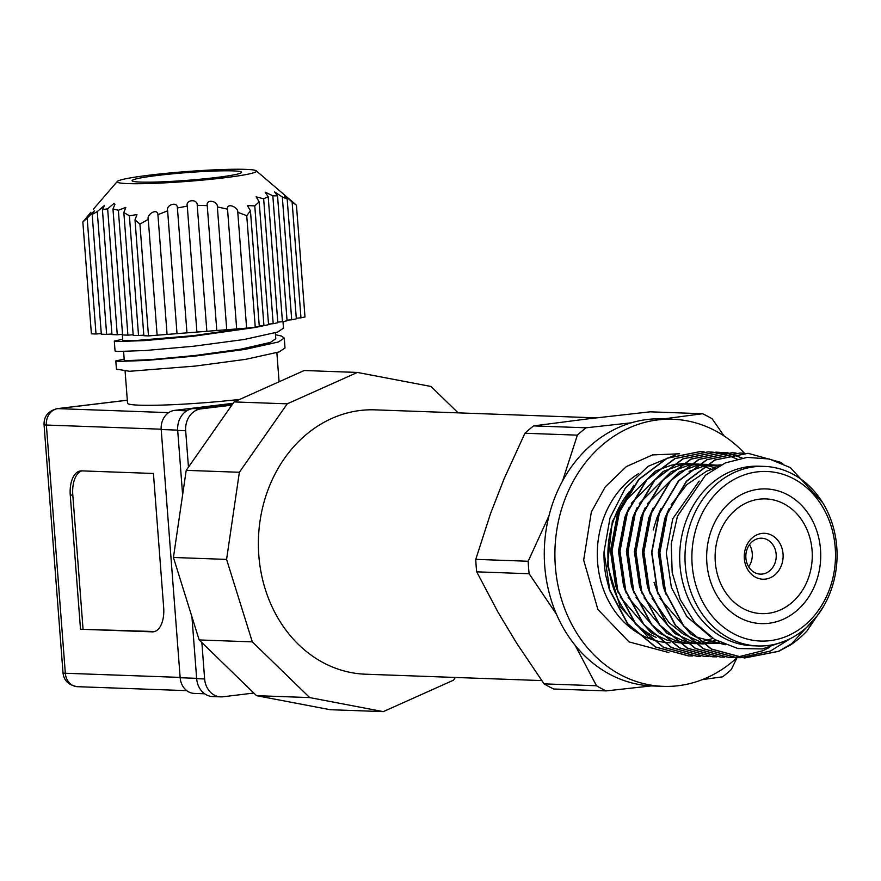 <?xml version="1.0" encoding="UTF-8"?>
<svg xmlns="http://www.w3.org/2000/svg" width="881" height="881" viewBox="0 0 881 881"><rect width="100%" height="100%" fill="white"/><g stroke="black" fill="none" stroke-linecap="round" stroke-linejoin="round"><path stroke-width="1.32" d="M668.866 652.579L629.001 641.886L597.88 609.465L583.674 560.096L591.338 511.971L605.258 486.874L626.38 466.556L652.524 454.926L679.57 453.781M711.936 528.699A67.374 57.012 -87.9 0 1 766.129 488.933A67.374 57.012 -87.9 0 1 815.443 583.839A67.374 57.012 -87.9 0 1 761.25 623.605A67.374 57.012 -87.9 0 1 711.936 528.699M807.778 579.753A57.397 48.565 92.1 0 0 765.765 498.91A57.397 48.565 92.1 0 0 719.612 532.785A57.397 48.565 92.1 0 0 761.613 613.628A57.397 48.565 92.1 0 0 807.778 579.753M596.261 417.858L375.108 409.852A132.26 111.92 92.1 0 0 268.749 487.92A132.26 111.92 92.1 0 0 365.549 674.207L541.76 680.584M702.41 679.581L722.662 676.817A149.23 126.28 -87.9 0 0 731.351 669.472L737.034 657.689A133.637 113.076 -87.9 0 1 663.173 686.354A133.637 113.076 -87.9 0 1 565.371 498.139A133.637 113.076 -87.9 0 1 672.842 419.257A133.637 113.076 -87.9 0 1 744.478 453.263M672.842 419.257L662.204 418.871A133.637 113.076 92.1 0 0 631.237 422.814L586.041 427.803L533.611 425.897L588.849 418.75L650.134 411.823L702.564 413.729L663.415 418.927M544.073 683.865A149.23 126.28 -87.9 0 0 553.72 688.997L606.139 690.902L651.334 685.914A133.637 113.076 -87.9 0 1 575.15 645.332L596.503 685.759L544.073 683.865L516.673 643.218L498.062 612.273L476.709 571.835L529.14 573.74L556.539 614.387A133.637 113.076 -87.9 0 1 549.006 515.726L528.182 561.252L475.762 559.358L490.53 513.612L504.108 478.779L524.922 433.254L577.352 435.148L562.585 480.894A133.637 113.076 -87.9 0 1 631.237 422.814M562.585 480.894A133.637 113.076 92.1 0 0 554.744 497.754A133.637 113.076 92.1 0 0 549.006 515.726M632.811 620.587A89.84 76.019 -87.9 0 1 614.949 516.629A89.84 76.019 -87.9 0 1 629.43 491.565M656.191 637.392A89.84 76.019 -87.9 0 1 651.995 635.344A89.84 76.019 -87.9 0 1 634.1 621.909M652.843 639.76L648.934 637.459M647.711 636.677L620.158 606.646L607.427 565.195L612.339 521.365L633.88 485.211M700.692 656.268L696.849 656.235L663.657 647.304L635.862 624.166L617.757 590.336L612.031 550.955L619.475 512.037L638.89 479.484L667.225 458.252L700.263 451.59L704.095 451.832M700.109 451.59L666.928 458.241L638.582 479.473L619.178 512.026L611.722 550.944L617.449 590.325L635.553 624.155L663.36 647.293L696.695 656.224M823.724 606.106L806.974 630.972A102.317 86.58 -87.9 0 1 790.499 644.969L778.727 651.334L744.687 657.964L711.507 649.033L683.7 625.895L665.596 592.065L659.869 552.684L667.313 513.766L686.728 481.213L715.075 459.992L748.101 453.319L780.302 462.217L782.824 463.637M747.947 453.319L714.766 459.981L686.42 481.202L667.016 513.755L659.572 552.673L665.298 592.054L683.403 625.884L711.198 649.022L744.39 657.953L778.419 651.323L793.792 642.513M790.731 638.428L770.446 651.037L740.558 657.7L736.714 657.678L703.523 648.746L675.727 625.609L657.622 591.779L651.896 552.398L659.34 513.48L678.755 480.927L707.091 459.695L740.128 453.032L743.96 453.275M739.974 453.032L706.793 459.684L678.447 480.916L659.043 513.469L651.599 552.387L657.325 591.768L675.43 625.598L703.225 648.735L736.417 657.667L740.403 657.7M732.585 657.424L728.741 657.391L695.55 648.46L667.754 625.323L649.649 591.481L643.923 552.112L651.367 513.194L670.782 480.641L699.118 459.408L732.155 452.746L735.987 452.988M732.001 452.735L698.82 459.397L670.474 480.63L651.07 513.183L643.626 552.101L649.352 591.47L667.457 625.312L695.252 648.449L728.444 657.38L732.43 657.413M724.611 657.138L720.768 657.094L687.576 648.174L659.781 625.025L641.676 591.195L635.95 551.825L643.394 512.896L662.809 480.343L691.145 459.122L724.182 452.46L728.014 452.702M724.028 452.449L690.847 459.111L662.501 480.332L643.097 512.885L635.653 551.814L641.379 591.184L659.484 625.014L687.279 648.163L720.471 657.083L724.457 657.127M716.638 656.852L712.795 656.808L679.603 647.887L651.808 624.739L633.703 590.909L627.977 551.539L635.421 512.61L654.836 480.057L683.171 458.836L716.209 452.162L720.041 452.405M720.195 452.427L724.017 452.878M724.171 452.9L727.981 453.583M728.135 453.616L731.946 454.508M732.089 454.552L742.143 458.032M716.055 452.162L682.874 458.825L654.528 480.046L635.124 512.599L627.679 551.528L633.406 590.898L651.511 624.728L679.306 647.876L712.641 656.808M708.665 656.565L704.822 656.521L671.63 647.59L643.835 624.453L625.73 590.622L620.004 551.242L627.448 512.324L646.863 479.771L675.198 458.549L708.236 451.876L712.068 452.118M712.222 452.129L716.044 452.592M716.187 452.614L720.008 453.297M720.162 453.319L723.973 454.222M724.116 454.266L727.915 455.389M728.069 455.433L737.056 459.045M708.082 451.876L674.901 458.538L646.555 479.76L627.151 512.313L619.706 551.231L625.433 590.611L643.526 624.442L671.333 647.579L704.668 656.51M769.587 647.381L762.781 650.751L736.736 657.248M736.582 657.259L732.728 657.424M732.585 657.413L736.428 657.237M822.711 502.765L790.356 467.613L769.366 459.001L747.165 457.393L725.36 462.91L705.527 475.167L677.456 516.178L671.223 543.929L672.192 572.628L680.286 599.697L694.889 622.691L714.7 639.496L737.926 648.537L762.494 648.923L786.083 640.608M757.781 645.949L752.462 645.762A89.84 76.019 -87.9 0 1 686.717 519.228A89.84 76.019 -87.9 0 1 758.97 466.203L764.279 466.39A89.84 76.019 -87.9 0 1 830.034 592.924A89.84 76.019 -87.9 0 1 757.781 645.949A89.84 76.019 -87.9 0 1 692.037 519.416A89.84 76.019 -87.9 0 1 764.279 466.39M698.523 521.552A84.851 71.802 -87.9 0 1 793.869 478.868A84.851 71.802 -87.9 0 1 828.856 590.975A84.851 71.802 -87.9 0 1 733.51 633.67A84.851 71.802 -87.9 0 1 698.523 521.552M781.326 565.657A22.961 19.426 -87.9 0 1 755.524 577.209A22.961 19.426 -87.9 0 1 746.053 546.87A22.961 19.426 -87.9 0 1 771.855 535.318A22.961 19.426 -87.9 0 1 781.326 565.657M747.231 548.819A17.972 15.208 92.1 0 0 760.38 574.126A17.972 15.208 92.1 0 0 774.828 563.521A17.972 15.208 92.1 0 0 761.68 538.214A17.972 15.208 92.1 0 0 747.231 548.819M748.674 566.813A17.972 15.208 92.1 0 0 750.909 562.662A17.972 15.208 92.1 0 0 749.478 544.667M475.762 559.358A149.23 126.28 92.1 0 0 476.709 571.835M724.138 436.007L712.2 418.86A149.23 126.28 -87.9 0 0 702.564 413.729M524.922 433.254A149.23 126.28 -87.9 0 1 533.611 425.897M529.14 573.74A149.23 126.28 -87.9 0 1 528.182 561.252M586.041 427.803A149.23 126.28 92.1 0 0 577.352 435.148M606.139 690.902A149.23 126.28 -87.9 0 1 596.503 685.759M556.539 614.387A133.637 113.076 92.1 0 0 575.15 645.332M651.334 685.914A133.637 113.076 92.1 0 0 652.546 685.969L663.173 686.354M692.719 655.982L688.579 655.938L655.387 647.006L627.58 623.869L609.476 590.028L605.809 575.623A102.317 86.58 -87.9 0 1 604.036 551.891L610.015 517.896L625.279 488.195L648.031 466.357L675.551 454.926M817.623 615.345L790.499 644.969M688.876 655.949L655.684 647.017L627.889 623.88L609.784 590.039L604.036 551.891M712.685 469.793L703.721 466.313M703.512 466.247L697.664 464.794M697.422 464.739L690.803 463.813M690.528 463.791L682.632 463.648M682.29 463.659L672.016 465.036M671.531 465.146L656.015 470.806M655.211 471.214L623.341 502.996M621.27 506.861L616.942 516.695L610.467 550.878L615.555 585.458L618.33 592.924M620.158 597.021L650.806 632.492M651.61 632.987L667.335 640.223M667.82 640.377L678.337 642.723M678.7 642.767L686.828 643.361M687.114 643.361L693.953 643.064M694.206 643.042L700.274 642.161M700.494 642.117L712.96 638.417M715.592 467.932L705.637 465.08M705.395 465.036L698.776 464.1M698.501 464.078L690.605 463.935M690.264 463.946L679.989 465.333M679.515 465.432L663.988 471.093M663.184 471.511L631.314 503.282M629.243 507.148L624.926 516.993L618.44 551.165L623.528 585.744L626.314 593.221M628.131 597.307L658.779 632.778M659.583 633.274L675.309 640.509M675.793 640.663L686.31 643.009M686.673 643.064L694.801 643.648M695.087 643.659L701.926 643.35M702.179 643.328L716.242 640.399M718.136 466.445L706.749 464.386M706.474 464.364L698.578 464.221M698.237 464.243L687.962 465.62M687.488 465.719L671.961 471.379M671.157 471.798L639.287 503.569M637.216 507.434L632.899 517.279L626.413 551.462L631.501 586.03L634.287 593.508M636.104 597.604L666.752 633.065M667.556 633.571L683.282 640.795M683.777 640.95L694.283 643.295M694.646 643.35L702.774 643.945M703.06 643.945L719.314 642.062M720.118 465.377L706.551 464.507M706.21 464.529L695.935 465.906M695.461 466.016L679.934 471.665M679.13 472.084L647.26 503.855M645.189 507.731L640.872 517.565L634.386 551.748L639.485 586.317L642.26 593.794M644.088 597.891L674.725 633.351M675.529 633.857L691.255 641.093M691.75 641.236L702.267 643.582M702.62 643.637L722.068 643.394M721.165 464.849L703.908 466.192M703.434 466.302L689.063 471.379M653.162 508.018L648.845 517.852L642.359 552.035L647.458 586.614L650.233 594.08M652.061 598.177L668.921 622.493M669.45 623.021L682.698 633.648M683.502 634.144L699.228 641.379M661.135 508.304L656.819 518.138L653.184 530.021M654.054 582.319L658.206 594.367M660.034 598.463L690.671 633.935M691.475 634.43L695.858 636.93L725.283 644.771M715.824 467.789L706.595 471.203L686.861 484.594L671.19 504.725M669.108 508.59L664.792 518.435L658.316 552.607L663.404 587.187L666.179 594.664M699.162 481.092L672.765 518.722L666.289 552.905L671.377 587.473L686.883 616.623L710.659 636.897M125.091 371.055L127.547 403.212A76.361 5.385 -4.4 0 0 139.319 405.172A76.361 5.385 -4.4 0 0 239.676 399.412M122.294 334.373L122.756 340.44L134.386 340.639L193.6 335.639L246.317 328.073M123.604 351.541L124.276 360.296L126.567 360.648L151.543 359.569L195.108 355.495L240.568 349.217L270.478 342.379L275.797 338.733L275.346 332.82M133.174 334.747L127.91 335.154L118.362 210.262L125.807 207.398L123.836 212.53L129.386 215.768L136.951 214.601L135.002 219.887L139.936 224.093L148.272 219.369C146.301 214.568 157.391 207.608 157.919 214.667L167.632 210.834C165.529 205.185 177.422 200.769 177.411 207.971L187.279 206.121C185.318 199.569 197.751 198.588 197.223 205.339L207.255 205.614C205.68 198.566 218.147 201 217.354 206.914L227.529 209.171C226.516 202.167 238.608 207.288 237.782 212.31L246.625 328.161L259.3 326.631L250.446 210.779L247.396 205.581L254.774 205.89L259.179 201.859L256.14 196.848L263.65 198.798L268.198 196.771L265.192 192.179L272.824 195.791L277.537 195.868L274.575 191.915L282.327 196.981L291.71 319.792L296.335 318.812L287.184 199.051L282.327 196.981M254.774 205.89L263.926 325.651L268.562 324.671L259.179 201.859M263.65 198.798L273.187 323.701L277.823 322.721L268.198 196.771M272.824 195.791L282.449 321.741L287.074 320.772L277.537 195.868M245.722 169.372A69.874 4.923 175.6 0 1 256.283 170.826A69.874 4.923 175.6 0 1 208.709 179.515A69.874 4.923 175.6 0 1 127.91 183.6A69.874 4.923 175.6 0 1 117.294 181.453A69.874 4.923 175.6 0 1 169.637 173.006A69.874 4.923 175.6 0 1 245.722 169.372M122.547 334.362L117.272 334.769L107.647 208.819L114.134 203.302L114.959 204.227L112.966 209.006L122.591 334.956L127.91 335.154M118.362 210.262L112.966 209.006M135.002 219.887L143.856 335.727L148.482 335.903L157.126 335.221L148.25 219.204M177.411 207.971L186.959 332.864L177.015 333.624L167.61 210.658M197.223 205.339L206.848 331.3L196.904 332.06L187.268 205.945M217.354 206.914L226.736 329.725L216.792 330.485L207.233 205.438M246.625 328.161L236.681 328.921L227.518 209.006M237.782 212.31L246.735 215.669L250.446 210.779M287.184 199.051L284.288 195.857M285.136 196.992C284.266 195.373 286.589 197.036 292.118 201.991L300.972 317.843L304.991 316.995L296.445 205.185L292.118 201.991M256.283 170.826L296.445 205.185M140.531 182.081A54.897 3.865 175.6 0 1 132.073 180.671A54.897 3.865 175.6 0 1 171.454 173.931A54.897 3.865 175.6 0 1 233.091 170.892A54.897 3.865 175.6 0 1 241.559 172.302A54.897 3.865 175.6 0 1 202.167 179.041A54.897 3.865 175.6 0 1 140.531 182.081M455.356 677.456L453.418 680.22L383.29 711.628L309.683 697.587L252.318 641.864L226.582 559.402L239.368 472.271L287.239 403.839L357.367 372.443L430.974 386.473L458.142 412.859M287.239 403.839L234.082 401.923L304.209 370.516L357.367 372.443M239.368 472.271L186.21 470.355L234.082 401.923M226.582 559.402L173.425 557.475L186.21 470.355M252.318 641.864L199.161 639.947L173.425 557.475M309.683 697.587L256.525 695.671L199.161 639.947M383.29 711.628L330.133 709.701L256.525 695.671M231.835 405.128L200.989 408.861A19.966 16.893 92.1 0 0 185.671 430.743L188.457 467.139M201.859 642.557L204.634 678.954A19.966 16.893 92.1 0 0 220.746 696.871A19.966 16.893 92.1 0 0 222.981 696.772L253.827 693.05M200.989 408.861L193.016 408.564L232.782 403.762M204.634 678.954L196.661 678.667L191.937 616.777M182.62 494.825L177.698 430.457L185.671 430.743M193.016 408.564A19.966 16.893 92.1 0 0 177.698 430.457M196.661 678.667A19.966 16.893 92.1 0 0 212.773 696.585L220.746 696.871M186.75 410.821L174.592 410.381A17.466 14.779 92.1 0 0 161.201 429.532L177.676 430.126M196.639 678.337L180.165 677.731L161.201 429.532M180.165 677.731A17.466 14.779 92.1 0 0 194.261 693.413L204.689 693.788M174.592 410.381L233.102 403.311M163.668 607.505L153.426 473.471L81.669 470.872A24.954 13.182 -96.9 0 0 80.567 470.917A24.954 13.182 -96.9 0 0 70.271 495.21L80.512 629.243L152.281 631.842A24.954 13.182 -96.9 0 0 153.371 631.798A24.954 13.182 -96.9 0 0 163.668 607.505M80.512 629.243L154.616 631.534M81.856 470.883A24.954 13.182 -96.9 0 0 72.793 494.913L83.034 628.946M271.524 323.79L268.551 324.571M264.674 325.496L256.657 327.181M255.072 327.49L193.049 336.278L144.627 340.584L116.854 341.564L114.299 341.079L122.668 339.262M275.489 334.714L281.579 336.068L284.255 338.084L278.341 342.004L245.083 349.383L194.558 356.133L146.136 360.439L118.362 361.419L115.807 360.935L124.177 359.118M115.807 360.935L116.435 369.106L129.507 371.286L195.318 366.067L245.843 359.316L279.101 351.937L285.015 348.006L284.255 338.084M114.299 341.079L115.059 351.012L117.602 351.486L145.376 350.517L193.809 346.211L244.323 339.46L277.581 332.082L283.495 328.15L282.999 321.631M206.848 331.3L216.792 330.507M186.959 332.864L196.904 332.082M157.919 214.667L167.071 334.428L177.015 333.646M167.071 334.428L157.115 335.187M143.812 335.132L138.537 335.54L129.386 215.768M123.836 212.53L133.218 335.342L138.537 335.54M111.92 333.987L106.645 334.384L97.262 211.572L104.454 205.471L102.416 209.678L111.964 334.582L117.272 334.769M101.282 333.602L96.018 333.998L87.164 218.147L94.256 210.9L92.175 214.424L101.326 334.196L106.645 334.384M87.164 218.147L82.847 222.023L91.393 333.833L96.018 333.998M300.972 317.843L296.291 318.195M291.71 319.792L287.03 320.155M282.449 321.741L277.768 322.105M273.187 323.701L268.518 324.054M263.926 325.651L259.256 326.014M226.736 329.725L236.681 328.943M255.281 327.479L246.735 215.669M139.936 224.093L148.482 335.903M93.32 209.26L117.294 181.453M90.897 212.244L82.847 222.023M97.262 211.572L92.175 214.424M107.647 208.819L102.416 209.678M638.593 473.593A89.84 76.019 92.1 0 0 604.322 516.244A89.84 76.019 92.1 0 0 632.051 629.023M632.999 629.717A89.84 76.019 92.1 0 0 650.596 639.033M651.125 639.221A89.84 76.019 92.1 0 0 662.193 642.007M662.567 642.062A89.84 76.019 92.1 0 0 670.078 642.778M180.142 677.401L65.326 673.249A14.977 12.675 92.1 0 0 77.407 686.684L186.739 690.649M77.407 686.684C68.674 685.22 63.873 680.617 63.014 672.864A14.977 1.057 175.6 0 0 65.326 673.249L46.363 425.038L161.179 429.201M168.667 412.638L57.838 408.63A14.977 12.675 92.1 0 0 46.363 425.038A14.977 1.057 175.6 0 1 44.05 424.664L63.014 672.864M127.316 400.183L57.188 408.652A14.977 7.907 -96.9 0 1 57.838 408.63L127.327 400.238M152.281 631.842L154.45 631.578M70.271 495.21L72.793 494.913M276.865 352.675L279.079 381.77M57.188 408.652C48.235 410.987 43.852 416.328 44.05 424.664"/></g></svg>
